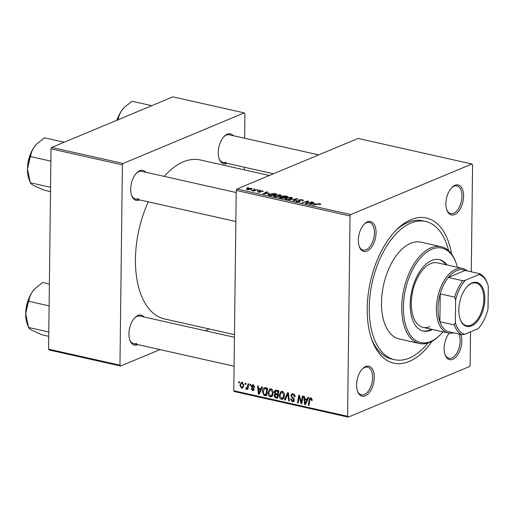 <?xml version="1.0" encoding="UTF-8"?>
<svg xmlns="http://www.w3.org/2000/svg" width="514" height="514" viewBox="0 0 514 514"><rect width="100%" height="100%" fill="white"/><g stroke="black" fill="none" stroke-linecap="round" stroke-linejoin="round"><path stroke-width="0.77" d="M367.381 221.849A15.349 8.391 -77.3 0 1 376.055 232.784A15.349 8.391 -77.3 0 1 367.022 251.108A15.349 8.391 -77.3 0 1 359.312 246.624A15.349 8.391 -77.3 0 1 364.407 223.937A15.349 8.391 -77.3 0 1 367.381 221.849M359.138 246.103A14.167 7.749 102.7 0 0 363.135 250.087A14.167 7.749 102.7 0 0 366.071 249.765A14.167 7.749 102.7 0 0 374.237 235.393A14.167 7.749 102.7 0 0 369.341 222.44A14.167 7.749 102.7 0 0 366.405 222.761A14.167 7.749 102.7 0 0 364.021 224.329M454.922 185.31A15.349 8.391 -77.3 0 1 463.596 196.245A15.349 8.391 -77.3 0 1 454.569 214.569A15.349 8.391 -77.3 0 1 446.852 210.078A15.349 8.391 -77.3 0 1 451.947 187.398A15.349 8.391 -77.3 0 1 454.922 185.31M446.679 209.564A14.167 7.749 102.7 0 0 450.675 213.548A14.167 7.749 102.7 0 0 453.618 213.226A14.167 7.749 102.7 0 0 461.784 198.847A14.167 7.749 102.7 0 0 456.888 185.895A14.167 7.749 102.7 0 0 453.946 186.216A14.167 7.749 102.7 0 0 451.568 187.79M460.846 334.453A15.349 8.391 -77.3 0 1 452.802 359.286A15.349 8.391 -77.3 0 1 445.085 354.801A15.349 8.391 -77.3 0 1 449.217 333.181M444.912 354.281A14.167 7.749 102.7 0 0 448.908 358.264A14.167 7.749 102.7 0 0 451.851 357.943A14.167 7.749 102.7 0 0 459.163 347.727A14.167 7.749 102.7 0 0 458.848 334.004M365.615 366.572A15.349 8.391 -77.3 0 1 374.282 377.507A15.349 8.391 -77.3 0 1 365.255 395.825A15.349 8.391 -77.3 0 1 357.545 391.34A15.349 8.391 -77.3 0 1 362.633 368.654A15.349 8.391 -77.3 0 1 365.615 366.572M357.365 390.82A14.167 7.749 102.7 0 0 361.368 394.803A14.167 7.749 102.7 0 0 364.304 394.489A14.167 7.749 102.7 0 0 372.47 380.109A14.167 7.749 102.7 0 0 367.574 367.157A14.167 7.749 102.7 0 0 364.638 367.478A14.167 7.749 102.7 0 0 362.254 369.052M137.836 344.618A15.349 8.391 -77.3 0 1 137.611 344.721A15.349 8.391 -77.3 0 1 129.901 340.229A15.349 8.391 -77.3 0 1 134.989 317.543A15.349 8.391 -77.3 0 1 137.97 315.461A15.349 8.391 -77.3 0 1 144.042 316.971M234.429 337.268L139.93 316.046A14.167 7.749 102.7 0 0 136.994 316.367A14.167 7.749 102.7 0 0 134.61 317.941M139.602 199.901A15.349 8.391 -77.3 0 1 139.378 199.997A15.349 8.391 -77.3 0 1 131.668 195.513A15.349 8.391 -77.3 0 1 136.763 172.826A15.349 8.391 -77.3 0 1 139.737 170.738A15.349 8.391 -77.3 0 1 145.809 172.254M236.202 192.544L141.697 171.329A14.167 7.749 102.7 0 0 138.761 171.65A14.167 7.749 102.7 0 0 136.377 173.218M227.149 163.356A15.349 8.391 -77.3 0 1 226.925 163.458A15.349 8.391 -77.3 0 1 219.208 158.967A15.349 8.391 -77.3 0 1 224.303 136.287A15.349 8.391 -77.3 0 1 227.278 134.199A15.349 8.391 -77.3 0 1 233.356 135.709M318.719 154.875L229.244 134.784A14.167 7.749 102.7 0 0 226.301 135.105A14.167 7.749 102.7 0 0 223.924 136.679M432.017 341.296A74.382 40.67 -77.3 0 1 409.228 361.464A74.382 40.67 -77.3 0 1 371.84 339.722A74.382 40.67 -77.3 0 1 396.525 229.784A74.382 40.67 -77.3 0 1 410.956 219.671A74.382 40.67 -77.3 0 1 451.6 254.083M448.568 250.671A70.842 38.73 102.7 0 0 425.611 221.45L422.714 220.795A70.842 38.73 102.7 0 0 408.02 222.401A70.842 38.73 102.7 0 0 395.388 230.94M269.368 175.48L200.293 159.97A81.469 44.538 102.7 0 0 183.395 161.807A81.469 44.538 102.7 0 0 164.294 176.398M148.276 201.848A81.469 44.538 102.7 0 0 164.602 318.95L234.461 334.633M348.267 417.137L234.448 391.584L233.78 390.743L347.599 416.295L348.267 417.137L469.436 366.559L470.137 365.152L470.541 331.838M471.274 271.816L472.578 164.84L471.916 163.998L358.091 138.446L236.922 189.023L350.741 214.576L471.916 163.998M274.45 195.249L280.162 194.755L281.248 195.423L280.419 196.136L277.387 196.811L274.662 196.663L273.551 195.975L274.45 195.249L274.437 196.605M268.751 193.071L262.879 193.977L266.721 191.78L267.428 191.94L266.348 192.532L268.745 193.354M320.036 203.711L320.363 204.456L319.869 204.623L319.104 204.495L319.579 204.334L319.432 203.929L312.718 205.163L317.048 203.897L320.036 203.711L320.023 204.578M320.8 204.109L320.363 204.456M319.579 204.578L319.432 203.929M296.989 200.762L297.42 201.411L299.257 201.392L298.216 200.242L298.705 199.817L302.226 199.708L303.414 200.312L302.701 200.852L301.943 200.723L302.476 200.344L302.47 200.813L301.622 199.933L299.456 199.959L300.24 200.923L299.99 201.533L296.835 201.642C295.666 201.34 295.473 201.006 296.244 200.621L297.105 200.717L296.694 201.604M300.234 201.411L300.24 200.923L299.99 201.533M295.775 201.058L296.244 200.621L296.231 201.462M299.257 201.739L299.424 201.154M288.971 199.83L297.58 198.706L293.847 200.929L293.141 200.768L296.34 198.867L288.971 199.83M285.675 197.774L291.387 197.28L292.472 197.941L291.644 198.661L288.611 199.329L285.887 199.181L284.775 198.494L285.675 197.774L285.662 199.124M247.112 187.816L248.66 187.726L247.112 187.816M281.89 196.984L281.903 196.142L285.328 195.956L288.033 196.566L282.128 198.295L279.539 197.665L279.693 197.003L281.781 196.727L281.903 196.142L281.781 196.971M279.539 197.665L279.693 197.003L279.68 197.717M314.96 203.448L309.094 204.354L312.93 202.156L313.636 202.31L312.563 202.908L314.96 203.73M307.892 202.889L312.236 201.996L306.318 203.73L305.573 203.563L307.687 201.443L301.994 202.76L307.899 201.025L308.638 201.192L306.55 203.313L307.892 202.889L307.892 203.268M262.301 190.745L262.744 191.638L261.979 191.51L261.838 190.919L260.386 190.938L260.765 192.075L258.304 192.152L257.758 191.356L258.773 191.979L259.981 191.947L259.364 191.137L259.641 190.797L262.301 190.745L262.301 191.099M263.252 191.247L262.808 191.613M261.979 191.51L261.838 190.919M260.386 190.938L260.212 192.223L260.225 191.092M257.392 191.683L257.758 191.356L257.752 191.992M258.523 191.491L258.767 192.236M260.2 191.793L260.193 192.223L259.923 191.555M259.364 191.137L259.641 190.797L259.634 191.369M273.609 193.399L276.808 194.041L270.904 195.776L267.935 194.748L268.822 194.054L273.609 193.714M247.016 188.689L251.346 188.291L252.188 188.786L251.635 189.242L247.208 189.66L246.399 189.184L247.016 188.689L247.009 189.615M253.601 189.274L255.15 189.184L253.601 189.274M255.407 190.129L257.861 189.788L253.569 191.054L252.856 190.893L253.749 190.63L251.481 190.54L255.407 190.129L255.407 190.514M258.336 190.334L259.885 190.244L258.336 190.334M267.961 392.747L269.811 388.931L270.955 388.828C272.51 389.509 273.268 390.82 273.236 392.76L272.266 396.037L271.418 396.692L270.248 396.776C268.649 396.076 267.89 394.733 267.961 392.747L268.693 392.439M260.881 388.822L261.735 386.862L262.493 387.036L259.262 394.206L258.401 394.013L257.572 385.93L258.279 386.085L258.478 388.288L260.881 388.822L261.87 388.411M311.722 398.299L310.771 398.691L309.833 399.969L308.953 405.366L308.246 405.205L309.152 399.616L310.109 397.823L310.829 397.785L312.191 399.828L312.12 400.534L311.413 400.477L311.484 399.808L310.385 398.716L311.625 398.202M290.873 395.626L291.888 393.846L293.019 393.782C294.432 394.193 295.12 395.234 295.081 396.917L294.374 396.859L294.214 395.658L292.961 394.694L292.158 394.726L291.579 395.703L291.753 396.435L293.565 398.189L294.336 400.085L293.468 401.71L292.421 401.755L290.474 399.031L291.187 398.935L292.453 400.836L293.153 400.817L293.635 399.982L290.873 395.626L291.637 395.305M284.493 399.873L287.538 392.657L288.438 392.857L289.376 400.965L288.662 400.811L287.859 393.859L285.251 400.04L284.493 399.873L285.501 399.449M279.186 395.266L281.036 391.45L282.18 391.353C283.734 392.034 284.493 393.339 284.46 395.279L283.49 398.556L282.642 399.217L281.473 399.294C279.873 398.594 279.115 397.251 279.186 395.266L279.918 394.958M238.637 382.808L238.811 381.716L239.511 381.876L239.357 382.969L238.637 382.808L239.428 382.474M233.78 390.743L236.228 190.431L236.922 189.023M347.599 416.295L350.047 215.989L236.228 190.431M274.213 392.118L275.286 390.171L278.89 390.711L277.65 398.337L274.99 397.605L274.078 395.613L275.035 393.897L274.213 392.118L274.99 391.796M274.932 393.942L275.78 393.589M307.089 399.198L307.944 397.238L308.708 397.412L305.477 404.582L304.616 404.389L303.787 396.307L304.494 396.461L304.693 398.665L307.089 399.198L308.085 398.787M301.602 400.631L302.38 395.986L303.093 396.146L301.84 403.766L301.101 403.599L299.251 396.48L298.229 402.957L297.516 402.796L298.756 395.176L299.495 395.343L301.358 402.449L301.602 400.631L302.412 400.297M253.903 385.179L252.123 386.2L254.109 389.361L253.402 390.627L252.618 390.666L251.038 388.565L251.744 388.623L252.657 389.953L253.338 388.854L251.764 387.228L251.423 386.11L252.156 384.857L253.1 384.819L254.751 387.241L254.044 387.19L253.055 385.532L252.509 385.551L253.704 385.05M252.657 389.953L254.102 389.49M264.575 387.691L267.666 388.192L266.425 395.812L263.881 395.144L262.429 391.687C262.416 389.663 263.129 388.333 264.575 387.691L264.209 387.8M239.909 385.41L241.272 382.442L242.139 382.358L243.784 385.018L242.422 388.115L241.516 388.173L239.909 385.41L240.642 385.102M245.127 384.26L245.3 383.174L246 383.328L245.84 384.421L245.127 384.26L245.917 383.932M246.315 388.327L247.619 385.988L248.005 383.778L248.718 383.939L247.819 389.483L247.106 389.323L247.298 388.179L246.148 389.207L245.673 388.892L245.962 388.064L246.598 388.295L248.114 387.659M246.469 389.182L246.804 388.937M249.862 385.327L250.035 384.234L250.736 384.395L250.581 385.487L249.862 385.327L250.652 384.992M371.314 338.186A70.842 38.73 102.7 0 0 391.681 359.042L394.572 359.691A70.842 38.73 102.7 0 0 409.266 358.091A70.842 38.73 102.7 0 0 427.821 343.082M244.253 169.838L244.285 167.204M244.638 138.247L244.934 113.729L244.272 112.887L172.89 96.863L51.721 147.441L123.097 163.465L244.272 112.887M119.955 365.184L120.623 366.026L49.241 350.002L48.579 349.16L119.955 365.184L122.403 164.878L51.021 148.848L51.721 147.441M48.579 349.16L51.021 148.848M120.623 366.026L159.995 349.597M205.234 330.708L209.346 328.992M123.097 163.465L122.403 164.878M129.721 339.709A14.167 7.749 102.7 0 0 133.724 343.693A14.167 7.749 102.7 0 0 136.66 343.378M219.035 158.453A14.167 7.749 102.7 0 0 223.031 162.437A14.167 7.749 102.7 0 0 225.974 162.116M131.494 194.992A14.167 7.749 102.7 0 0 135.49 198.976A14.167 7.749 102.7 0 0 138.427 198.655M350.741 214.576L350.047 215.989M276.224 397.091L274.99 397.605M274.836 395.298L274.078 395.613M277.085 397.283L277.47 394.906L275.183 394.72L274.778 395.735L275.883 397.014L277.875 396.956M278.26 394.579L277.47 394.906M277.097 393.904L275.183 394.72M278.402 393.692L277.611 394.02L278.029 391.443L275.543 391.128L277.354 390.37M278.819 391.115L278.029 391.443M277.528 390.409L276.024 391.038L274.913 392.298L276.127 393.685L277.611 394.02M283.606 398.401L281.473 399.294M283.837 398.048L283.445 397.836M282.327 391.925L282.552 391.469M282.944 397.83L283.76 395.08L282.122 392.259L281.351 392.33L279.886 395.51L281.505 398.382L284.158 397.322M284.448 394.797L283.76 395.08M283.143 391.835L282.122 392.259M289.324 400.534L288.662 400.811M288.521 393.583L287.859 393.859M295.075 396.57L294.374 396.859M295.055 396.326L294.387 396.609M294.869 395.382L294.214 395.658M294.053 394.238L292.961 394.694M294.149 401.036L292.421 401.755M290.802 398.89L290.474 399.031M294.316 399.693L293.635 399.982M294.079 398.922L293.378 399.217M312.171 400.162L311.413 400.477M312.178 399.519L311.484 399.808M309.036 404.871L308.246 405.205M309.981 399.275L309.152 399.616M305.779 403.901L304.616 404.389M305.734 402.16L306.691 400.033L304.783 399.603L305.155 403.644L305.734 402.16L306.755 401.736M307.713 399.609L306.691 400.033M306.068 403.265L305.155 403.644M306.216 399.005L304.783 399.603M301.924 403.259L301.101 403.599M299.752 396.268L299.251 396.48M298.313 402.462L297.516 402.796M302.11 402.141L301.358 402.449M254.745 386.894L254.044 387.19M253.942 390.107L252.618 390.666M254.089 389.047L253.402 389.329M253.961 388.59L253.338 388.854M252.425 386.952L251.764 387.228M252.245 385.763L251.423 386.11M259.564 393.531L258.401 394.013M259.519 391.784L260.482 389.657L258.568 389.226L258.94 393.268L259.519 391.784L260.547 391.36M261.504 389.233L260.482 389.657M259.853 392.889L258.94 393.268M260.007 388.629L258.568 389.226M265.16 394.611L263.881 395.144M263.155 391.385L262.429 391.687M265.59 388.269L265.822 387.781M265.86 394.765L266.805 388.925L264.504 388.719L263.136 391.893L263.958 394.206L265.86 394.765L266.65 394.437M267.595 388.597L266.805 388.925M267.344 388.121L265.905 388.725M272.381 395.883L270.248 396.776M272.613 395.529L272.221 395.317M271.103 389.406L271.328 388.95M271.72 395.305L272.536 392.561L270.897 389.74L270.126 389.811L268.661 392.992L270.28 395.857L272.934 394.803M273.223 392.272L272.536 392.561M271.919 389.316L270.897 389.74M243.135 387.498L241.516 388.173M242.91 382.75L242.126 383.078C241.092 383.322 240.591 384.151 240.61 385.571L241.561 387.46L243.482 386.824M241.561 387.46C242.621 387.248 243.128 386.406 243.083 384.947L242.126 383.078L241.676 383.123L242.794 382.654M243.777 384.658L243.083 384.947M247.896 388.995L247.106 389.323M248.082 387.852L247.298 388.179M247.273 388.224L245.673 388.892M247.954 187.938L247.96 187.565M285.321 196.316L285.328 195.956M282.102 198.288L283.946 197.395L282.803 197.138L280.413 197.158L280.169 197.858M283.94 197.761L283.946 197.395M280.901 198.018L280.901 197.665L282.102 197.935M280.413 197.158L280.901 197.665M284.634 197.562L284.634 197.19L286.632 196.605L285.315 196.309L282.591 196.303L282.314 197.042M286.626 196.978L286.632 196.605M283.143 197.215L283.15 196.856L284.634 197.19M282.591 196.303L283.15 196.856M291.38 197.729L291.387 197.28M288.425 199.053L291.56 197.999L290.783 197.498L286.324 197.954L285.694 198.462L288.425 199.342M290.963 198.905L290.969 198.494M286.465 199.284L286.465 198.957M296.674 199.246L296.687 198.507M296.334 199.451L296.34 198.867M302.219 200.119L302.226 199.708M299.212 200.987L299.219 200.171M296.34 201.507L296.353 200.576M297.413 201.745L297.42 201.411M299.418 201.706L299.418 201.295M298.698 200.672L298.705 199.817M317.042 204.264L317.048 203.897M312.923 202.709L312.93 202.156M312.557 203.261L312.563 202.908M311.67 203.974L314.022 203.589L312.107 203.158L310.141 204.251L311.67 204.264M311.523 202.208L311.523 201.841M307.68 202.24L307.687 201.443M307.886 202.015L307.899 201.025M306.543 203.66L306.55 203.313M266.715 192.332L266.721 191.78M266.348 192.885L266.348 192.532M265.462 193.598L267.807 193.213L265.892 192.782L263.926 193.874L265.455 193.887M274.804 193.951L274.81 193.598M268.803 195.301L268.822 194.054M270.884 195.416L275.408 194.086L269.49 194.228L269.053 194.954L270.884 195.416L270.878 195.77M275.401 194.459L275.408 194.086M269.053 195.359L268.841 194.716L268.835 195.307M280.156 195.204L280.162 194.755M277.2 196.534L280.336 195.481L279.558 194.979L275.099 195.429L274.47 195.943L277.2 196.823M279.738 196.387L279.744 195.969M275.241 196.766L275.241 196.432M251.34 188.696L251.346 188.291M247.716 188.85L247.671 189.486L250.883 189.107L250.909 188.465L247.716 188.85L247.664 189.743M250.877 189.499L250.909 188.465M254.443 189.396L254.449 189.023M257.148 190L257.154 189.634M253.749 190.996L253.749 190.63M252.297 190.752L252.303 190.379M259.178 190.456L259.184 190.084M446.936 264.961A36.603 20.014 102.7 0 0 439.329 259.621A36.603 20.014 102.7 0 0 431.741 260.45A36.603 20.014 102.7 0 0 410.647 297.587A36.603 20.014 102.7 0 0 423.292 331.048A36.603 20.014 102.7 0 0 430.886 330.219A36.603 20.014 102.7 0 0 432.447 329.474M422.816 330.926A36.603 20.014 102.7 0 0 429.922 330.001A36.603 20.014 102.7 0 0 431.484 329.256M445.966 264.742A36.603 20.014 102.7 0 0 438.847 259.525M457.415 267.312A48.406 26.465 102.7 0 0 456.207 263.348A48.406 26.465 102.7 0 0 431.876 249.194A48.406 26.465 102.7 0 0 403.4 306.98A48.406 26.465 102.7 0 0 430.751 341.469A48.406 26.465 102.7 0 0 440.138 334.89A48.406 26.465 102.7 0 0 442.933 331.826M440.138 334.89L439.393 335.642A49.588 27.113 -77.3 0 1 429.768 342.382A49.588 27.113 -77.3 0 1 419.482 343.5A49.588 27.113 -77.3 0 1 402.346 298.165A49.588 27.113 -77.3 0 1 430.925 247.851A49.588 27.113 -77.3 0 1 441.211 246.733A49.588 27.113 -77.3 0 1 455.847 262.346L456.207 263.348M441.211 246.733L420.953 242.184A49.588 27.113 102.7 0 0 410.667 243.302A49.588 27.113 102.7 0 0 382.095 293.616A49.588 27.113 102.7 0 0 399.23 338.951L419.482 343.5M425.611 221.45A70.842 38.73 102.7 0 0 410.917 223.05A70.842 38.73 102.7 0 0 370.093 294.927A70.842 38.73 102.7 0 0 394.572 359.691M429.961 326.628A33.057 18.074 -77.3 0 1 423.106 327.373A33.057 18.074 -77.3 0 1 411.682 297.15A33.057 18.074 -77.3 0 1 430.732 263.605A33.057 18.074 -77.3 0 1 437.587 262.86L462.671 268.488A33.057 18.074 -77.3 0 1 467.38 270.942M48.734 336.317L42.084 334.826L32.311 330.47C30.05 329.204 28.79 328.202 28.546 327.469L25.7 313.713C25.88 309.12 26.934 304.982 28.868 301.313C29.144 297.966 30.454 294.612 32.793 291.245L35.318 288.328L42.726 282.52L49.37 284.011M48.785 332.012L28.546 327.469M49.106 305.856L28.868 301.313M35.209 288.438A23.766 12.991 102.7 0 0 35.068 288.579A23.766 12.991 102.7 0 0 32.793 291.245A23.766 12.991 102.7 0 0 25.7 313.713A23.766 12.991 -77.3 0 0 27.184 323.698L28.141 326.371M50.5 191.6L43.857 190.103L34.078 185.753C31.817 184.487 30.564 183.485 30.313 182.746L27.467 168.997C27.647 164.396 28.7 160.265 30.634 156.597C30.911 153.249 32.221 149.889 34.56 146.522L37.092 143.605L44.493 137.797L64.205 142.224M50.552 187.295L30.313 182.746M50.873 161.139L30.634 156.597M36.976 143.721A23.766 12.991 102.7 0 0 36.835 143.862A23.766 12.991 102.7 0 0 34.56 146.522A23.766 12.991 102.7 0 0 27.467 168.997A23.766 12.991 -77.3 0 0 28.951 178.981L29.908 181.654M151.752 105.685L132.034 101.258L124.632 107.066L122.101 109.983A23.766 12.991 102.7 0 0 117.051 120.173M118.175 120.051C118.458 116.704 119.768 113.35 122.101 109.983A23.766 12.991 102.7 0 1 124.382 107.317L124.632 107.066M484.824 299A22.552 12.33 -77.3 0 1 474.724 323.968A22.552 12.33 -77.3 0 1 460.229 319.329A22.552 12.33 -77.3 0 1 458.822 309.858A22.552 12.33 -77.3 0 1 467.714 286.002A22.552 12.33 -77.3 0 1 484.824 299M460.12 319.027A21.845 11.944 102.7 0 0 466.461 325.613A21.845 11.944 102.7 0 0 483.841 299.045A21.845 11.944 102.7 0 0 476.028 282.989A21.845 11.944 102.7 0 0 467.483 286.227M453.489 332.802A33.057 18.074 -77.3 0 1 448.182 333.001A33.057 18.074 -77.3 0 1 436.367 308.702A33.057 18.074 -77.3 0 1 462.671 268.488M455.622 299.996L454.691 297.111A31.881 17.431 -77.3 0 1 462.767 280.721L448.298 277.47L465.144 270.441A31.881 17.431 102.7 0 0 448.298 277.47A31.881 17.431 102.7 0 0 440.222 293.867A31.881 17.431 102.7 0 0 438.012 308.638A31.881 17.431 102.7 0 0 439.881 321.706A31.881 17.431 102.7 0 0 447.643 331.485L462.112 334.736A31.881 17.431 -77.3 0 1 454.35 324.951L455.353 322.503A30.699 16.782 102.7 0 0 464.688 334.28L478.303 328.594A30.699 16.782 102.7 0 0 488.024 308.863L488.3 286.356A30.699 16.782 102.7 0 0 487.613 284.146A30.699 16.782 102.7 0 0 478.964 274.579L465.35 280.265A30.699 16.782 102.7 0 0 455.622 299.996L455.353 322.503M454.691 297.111L440.222 293.867L439.881 321.706L454.35 324.951M478.964 274.579L479.613 273.692A31.881 17.431 -77.3 0 1 487.253 283.15L487.613 284.146M465.144 270.441L479.613 273.692M462.767 280.721L465.35 280.265M464.688 334.28L462.112 334.736M277.843 397.142L275.922 397.945M278.389 393.795L276.326 394.656M278.158 390.55L276.718 391.148M288.765 395.684L288.071 395.973M293.096 397.746L292.177 398.125M300.838 400.168L300.215 400.425M300.195 397.855L299.591 398.106M253.479 387.916L252.766 388.211M266.612 394.656L264.742 395.439M248.442 385.648L247.619 385.988M295.319 200.055L295.325 199.438M299.726 201.629L299.739 200.588M306.44 203.692L306.453 202.606M307.102 202.837L307.115 201.912M260.566 192.146L260.572 191.381M269.856 195.545L269.863 195.185M27.66 301.679A17.707 9.682 102.7 0 0 26.085 308.696M29.426 156.956A17.707 9.682 102.7 0 0 27.852 163.972M282.302 398.318L284.062 397.579M281.351 392.33L282.931 391.674M292.158 394.726L293.764 394.058M293.153 400.817L294.323 400.329M264.504 388.719L266.425 387.916M271.077 395.793L272.838 395.06M270.126 389.811L271.707 389.149M285.694 198.462L285.688 199.13M291.56 197.999L291.554 198.693M299.456 201.225L299.45 201.7M319.811 204.148L319.804 204.617M262.365 191.214L262.365 191.574M258.266 191.709L258.259 192.146M274.47 195.943L274.463 196.611M280.336 195.481L280.329 196.175M247.24 189.21L247.234 189.666M251.352 188.747L251.346 189.351M25.7 313.855L29.516 296.848M234.076 366.225L133.724 343.693M135.49 198.976L235.849 221.508M27.467 169.132L31.283 152.125M273.48 173.764L223.031 162.437M116.665 120.327L118.83 115.586M448.182 333.001L423.106 327.373"/></g></svg>
